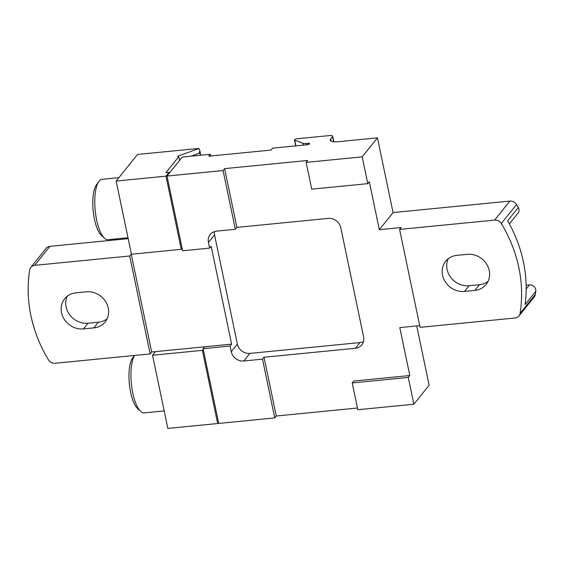 <?xml version="1.0" encoding="UTF-8"?>
<svg xmlns="http://www.w3.org/2000/svg" width="564" height="564" viewBox="0 0 564 564"><rect width="100%" height="100%" fill="white"/><g stroke="black" fill="none" stroke-linecap="round" stroke-linejoin="round"><path stroke-width="0.85" d="M518.958 315.967A6.62 5.936 38.8 0 1 515.087 318.004L420.067 327.353L399.608 229.435L494.628 220.087A6.62 5.936 38.8 0 1 501.311 223.541A137.905 123.727 38.8 0 1 520.086 313.401A6.62 5.936 38.8 0 1 518.958 315.967L534.207 296.967A6.62 5.936 -141.2 0 0 535.335 294.408A137.905 123.727 -141.2 0 0 535.8 291.236A5.513 4.949 38.8 0 0 529.462 284.89L526.141 285.222M408.28 377.429L409.802 375.525L353.741 381.045L352.218 382.942L408.28 377.429L413.877 404.226L429.134 385.226L416.74 325.929M509.37 223.908L518.048 213.1A5.513 4.949 38.8 0 0 518.302 207.489A137.905 123.727 -141.2 0 0 516.561 204.542A6.62 5.936 -141.2 0 0 509.884 201.087L393.066 212.579L377.45 137.856L337.984 141.74A11.033 3.292 -11.8 0 1 330.236 140.196A11.033 3.292 -11.8 0 1 330.652 138.963L332.478 136.678A4.413 1.318 -11.8 0 0 332.647 136.185A4.413 1.318 -11.8 0 0 329.552 135.571L297.235 138.751A2.207 0.656 -11.8 0 0 294.464 139.957A2.207 0.656 -11.8 0 0 294.725 140.189L302.875 143.277A5.513 1.65 -11.8 0 0 306.097 143.475L308.057 143.284L308.311 144.497M455.677 282.12A37.513 33.657 38.8 0 1 454.464 281.217M308.057 143.284A2.207 0.656 -11.8 0 1 309.608 143.587A2.207 0.656 -11.8 0 1 306.837 144.8L272.602 148.17L271.072 150.066L208.786 156.2L210.309 154.296L182.278 157.053L167.029 176.053L182.637 250.783L209.632 248.125L211.155 246.228L231.614 344.146L151.674 352.006L150.151 353.91L55.131 363.258A6.62 5.936 38.8 0 1 48.448 359.804A137.905 123.727 38.8 0 1 29.673 269.937A6.62 5.936 38.8 0 1 30.801 267.378A6.62 5.936 38.8 0 1 34.672 265.341L129.692 255.993L131.412 254.068M181.425 249.147L182.278 249.062M151.674 352.006L131.215 254.089M419.708 325.639L399.791 327.599L409.802 375.525M413.877 404.226L357.816 409.739L352.218 382.942M357.456 408.026L276.289 416.013L274.767 417.91L218.705 423.43L203.096 348.7L230.084 346.042L231.268 351.71A11.033 9.898 38.8 0 0 243.803 360.995L262.493 359.162L274.767 417.91M128.19 238.642L49.928 246.341A6.62 5.936 -141.2 0 0 46.058 248.379L30.801 267.378M167.029 176.053L223.083 170.54L224.613 168.636L307.662 160.465L306.139 162.369L362.194 156.848L367.798 183.653L369.321 181.749L379.332 229.682L401.138 227.532L399.608 229.435M377.45 137.856L362.194 156.848M393.066 212.579L379.332 229.682M75.943 292.836L86.32 291.814A19.31 17.322 38.8 0 1 105.658 301.648A19.31 17.322 38.8 0 1 105.144 321.938A19.31 17.322 38.8 0 1 93.857 327.888L83.479 328.911A19.31 17.322 38.8 0 1 64.141 319.076A19.31 17.322 38.8 0 1 64.656 298.786A19.31 17.322 38.8 0 1 75.943 292.836M150.151 353.91L129.692 255.993M209.632 248.125L208.447 242.457A11.033 9.898 38.8 0 1 210.224 234.525A11.033 9.898 38.8 0 1 216.675 231.127L235.357 229.287L223.083 170.54M306.139 162.369L311.737 189.166L367.798 183.653M456.939 255.351L467.316 254.329A19.31 17.322 38.8 0 1 486.654 264.163A19.31 17.322 38.8 0 1 486.14 284.453A19.31 17.322 38.8 0 1 474.853 290.404L464.475 291.426A19.31 17.322 38.8 0 1 445.144 281.591A19.31 17.322 38.8 0 1 445.652 261.301A19.31 17.322 38.8 0 1 456.939 255.351M204.619 346.797L203.096 348.7M518.302 207.489L507.628 220.792A137.905 123.727 38.8 0 1 525.119 304.539L535.8 291.236M210.309 154.296L210.668 156.009M276.289 416.013L264.015 357.259L355.376 348.27A11.033 9.898 38.8 0 0 361.82 344.872A11.033 9.898 38.8 0 0 363.604 336.941L340.776 227.687A11.033 9.898 38.8 0 0 328.241 218.402L236.887 227.391L224.613 168.636M231.614 344.146L230.084 346.042M264.015 357.259L262.493 359.162M363.505 341.537A11.033 9.898 38.8 0 1 359.952 342.574L249.908 353.402A11.033 9.898 38.8 0 1 237.373 344.111L214.546 234.857A11.033 9.898 38.8 0 1 214.391 231.621M236.887 227.391L235.357 229.287M107.097 318.815A19.31 17.322 38.8 0 1 98.432 322.192L88.055 323.214A19.31 17.322 38.8 0 1 69.88 315.043A19.31 17.322 38.8 0 1 67.278 296.206M488.093 281.337A19.31 17.322 38.8 0 1 479.435 284.707L469.051 285.729A19.31 17.322 38.8 0 1 450.876 277.566A19.31 17.322 38.8 0 1 448.281 258.721M182.116 248.287L181.277 249.337L131.447 254.237L116.156 181.058L137.51 154.458L197.901 148.522A2.207 0.656 168.2 0 1 198.993 148.543L177.526 156.249L178.739 156.707L165.922 172.662L169.038 172.358L165.985 176.151L116.156 181.058M218.508 422.485L217.669 423.529L167.839 428.428L152.548 355.249L155.452 351.64M181.277 249.337L165.985 176.151M217.669 423.529L202.377 350.35L152.548 355.249M169.235 173.303L169.038 172.358M202.377 350.35L203.216 349.299M179.528 160.486L178.739 156.707M198.993 148.543L199.832 150.651L199.085 153.281L190.935 156.207M199.085 153.281L200.58 154.219L200.601 155.255M134.465 355.454L132.596 358.034A27.03 8.798 84.4 0 0 130.615 392.297A27.03 8.798 84.4 0 0 137.56 408.54L140.612 411.367A30.336 9.877 84.4 0 0 144.18 412.876L164.173 410.909M134.528 355.447A30.336 9.877 84.4 0 0 132.815 393.136A30.336 9.877 84.4 0 0 140.612 411.367M118.87 177.674L102.063 179.331A30.336 9.877 84.4 0 0 98.855 181.509L96.416 184.872A27.03 8.798 84.4 0 0 94.442 219.135A27.03 8.798 84.4 0 0 101.386 235.378L104.439 238.205A30.336 9.877 84.4 0 0 108.006 239.714L128 237.747M98.855 181.509A30.336 9.877 84.4 0 0 96.641 219.974A30.336 9.877 84.4 0 0 104.439 238.205M49.928 246.341L34.672 265.341M509.884 201.087L494.628 220.087M516.561 204.542L501.311 223.541M535.335 294.408L520.086 313.401M332.478 136.678L333.55 141.783M330.652 138.963L331.11 141.155M306.097 143.475L306.386 144.849M302.875 143.277L303.27 145.152M294.725 140.189L295.91 145.879M359.952 342.574L355.376 348.27M249.908 353.402L243.803 360.995M237.373 344.111L231.268 351.71M214.546 234.857L208.447 242.457M529.462 284.89L526.177 288.987M93.857 327.888L98.432 322.192M83.479 328.911L88.055 323.214M474.853 290.404L479.435 284.707M464.475 291.426L469.051 285.729M332.647 136.185L333.825 141.811M294.464 139.957L295.705 145.9M200.58 154.219L199.832 150.651"/></g></svg>
